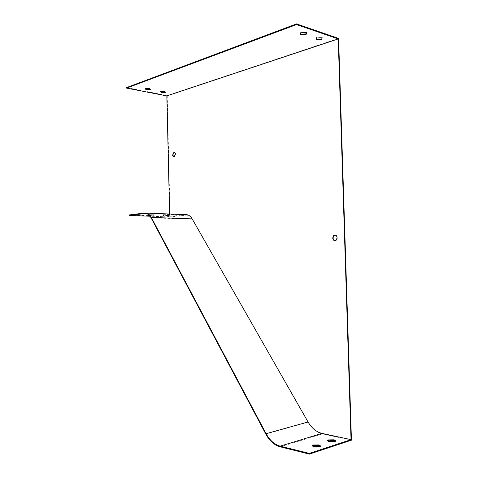 <?xml version="1.0" encoding="UTF-8"?>
<svg xmlns="http://www.w3.org/2000/svg" width="478" height="478" viewBox="0 0 478 478"><rect width="100%" height="100%" fill="white"/><g stroke="black" fill="none" stroke-linecap="round" stroke-linejoin="round"><path stroke-width="0.36" stroke-dasharray="2.39 1.79" d="M167.957 215.721L169.11 215.865L168.465 216.038L162.849 216.026L167.957 215.721L167.945 215.22L163.47 215.345L162.837 215.524L164.008 215.668L168.453 215.542L169.104 215.363L167.945 215.22M351.444 440.172L322.447 433.905C316.627 432.453 311.841 428.545 308.089 422.176L192.299 219.229C190.555 216.325 188.41 214.975 185.864 215.178L170.078 216.976L150.062 216.229M149.166 215.208L154.245 215.249L149.494 215.542M185.464 214.664L169.684 216.468L169.624 214.013M129.299 214.939L169.684 216.468M148.431 214.712L147.822 214.891L149.076 215.046L154.233 214.736L148.431 214.712L148.443 215.225M327.651 440.895L329.037 442.09L334.905 441.983L335.67 441.511L335.52 441.003M312.385 446.064L313.741 447.294L319.758 447.187L320.601 446.661L320.457 446.135M126.556 87.594L167.222 95.504L170.078 216.976M335.15 235.14C336.536 235.188 337.325 236.066 337.528 237.775L336.59 240.159L335.072 240.673M174.386 152.625C175.163 152.643 175.593 153.265 175.695 154.484L174.548 156.886L173.932 156.904M338.591 38.425L167.222 95.504M160.835 91.603L160.59 91.178L164.94 91.005L164.952 91.501M160.59 91.178L160.602 91.674M164.94 91.005L165.573 92.654M145.575 88.567L145.3 88.143L149.728 87.97L149.739 88.478M145.3 88.143L145.312 88.645M149.728 87.97L150.474 89.667M316.197 39.363L316.532 37.38L322.178 37.141L322.196 37.774M316.532 37.38L316.55 38.013M322.178 37.141L322.011 37.72M316.024 39.316L316.042 39.943M300.489 34.165L300.74 32.092L306.523 31.847L306.541 32.498M300.74 32.092L300.758 32.743M306.523 31.847L306.392 32.456M300.357 34.129L300.375 34.775M334.881 441.319L334.905 441.983M329.019 441.433L329.037 442.09M319.734 446.506L319.758 447.187M313.717 446.619L313.741 447.294M168.453 215.542L168.465 216.038M164.008 215.668L164.02 216.164M163.47 215.345L163.482 215.847M153.611 214.915L153.623 215.423M152.996 214.586L153.008 215.094M146.274 213.582L185.864 215.178M144.732 212.991L146.34 213.057M280.162 446.816L322.447 433.905M151.042 217.771L192.299 219.229M265.756 434.024L308.089 422.176M335.652 440.853L335.67 441.511M327.508 440.734L327.52 441.045M320.577 445.986L320.601 446.661M312.254 445.908L312.259 446.213M169.104 215.363L169.11 215.865M162.837 215.524L162.849 216.026M154.233 214.736L154.245 215.249M147.822 214.891L147.833 215.363M174.159 156.844L174.548 156.886M336.195 240.153L336.59 240.159"/><path stroke-width="0.72" d="M316.042 39.943L316.55 38.013L322.196 37.774L321.64 39.71L316.042 39.943M161.253 92.822L160.602 91.674L164.952 91.501L165.573 92.654L161.253 92.822L160.835 91.603M338.221 38.921L296.527 24.575L126.568 88.101L166.846 95.911L338.221 38.921L351.031 439.646L322.029 433.397C316.364 431.987 311.704 428.18 308.047 421.978L192.156 218.87C190.34 215.853 188.105 214.449 185.464 214.664L146.34 213.057M146.077 89.84L145.312 88.645L149.739 88.478L150.474 89.667L146.077 89.84L145.575 88.567M300.375 34.775L300.758 32.743L306.541 32.498L306.111 34.53L300.375 34.775M150.062 216.229L129.311 215.453L144.744 213.517C147.23 213.296 149.333 214.712 151.042 217.771L265.756 434.024C269.514 440.889 274.312 445.149 280.162 446.816L309.385 454.1L351.444 440.172L338.591 38.425L296.503 23.9L126.556 87.594L126.568 88.101M149.494 215.542L147.833 215.399L149.166 215.208M129.311 215.453L129.299 214.939L144.732 212.991C147.32 212.752 149.506 214.228 151.287 217.406L266.115 433.701C269.777 440.381 274.45 444.528 280.144 446.141L309.362 453.395L351.031 439.646M335.52 441.003L334.128 440.453L327.651 440.895M320.457 446.135L319.095 445.568L313.126 445.681L312.385 446.064M329.019 441.433L327.496 440.387L328.29 439.909L334.104 439.796L335.652 440.853L334.881 441.319L329.019 441.433M313.717 446.619L312.242 445.538L313.108 445.006L319.071 444.899L320.577 445.986L319.734 446.506L313.717 446.619M169.624 214.013L166.846 95.911M296.527 24.575L296.503 23.9M309.362 453.395L309.385 454.1M335.072 240.673C332.891 239.598 332.545 237.919 334.032 235.636L335.15 235.14M173.932 156.904C172.666 155.523 172.743 154.113 174.159 152.679L174.386 152.625M165.34 92.23L161.241 92.332M150.217 89.243L146.065 89.338M322.011 37.72L321.64 39.71M321.622 39.082L316.197 39.363M306.392 32.456L306.111 34.53M306.087 33.884L300.489 34.165M332.682 238.032C333.178 240.458 334.349 241.163 336.195 240.153L337.133 237.775C336.637 235.361 335.472 234.644 333.638 235.63L332.682 238.032M172.618 155.039C172.755 156.426 173.269 157.029 174.159 156.844L175.306 154.442C175.169 153.056 174.661 152.452 173.777 152.631L172.618 155.039M328.29 439.909L328.308 440.561M334.104 439.796L334.128 440.453M313.108 445.006L313.126 445.681M319.071 444.899L319.095 445.568M149.082 215.208L149.088 215.554M144.744 213.517L146.274 213.582M280.144 446.141L322.029 433.397M266.115 433.701L308.047 421.978M151.287 217.406L192.156 218.87M327.496 440.387L327.508 440.734M312.242 445.538L312.254 445.908M173.777 152.631L174.159 152.679M333.638 235.63L334.032 235.636"/></g></svg>
